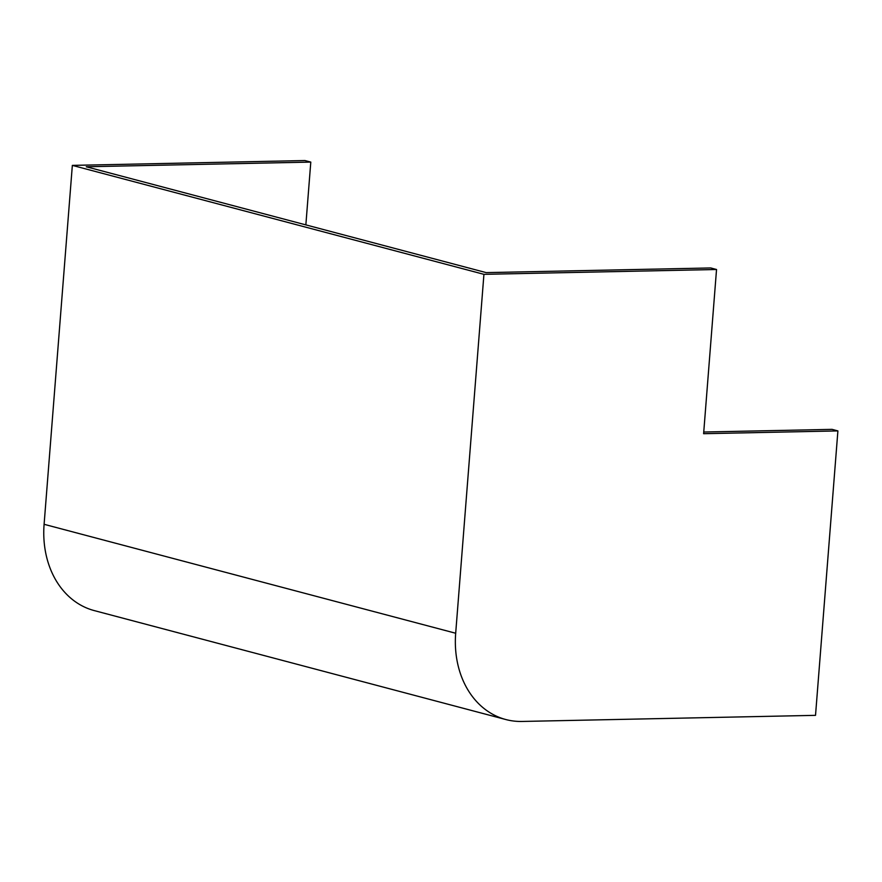 <?xml version="1.0" encoding="UTF-8"?>
<svg xmlns="http://www.w3.org/2000/svg" width="882" height="882" viewBox="0 0 882 882"><rect width="100%" height="100%" fill="white"/><g stroke="black" fill="none" stroke-linecap="round" stroke-linejoin="round"><path stroke-width="1.32" d="M483.931 274.335L455.685 633.243L44.1 524.305L72.346 165.386L483.931 274.335L716.537 269.495L703.616 433.701L837.9 430.912L832.057 429.358L703.748 432.026M44.1 524.305A90.835 72.368 104.8 0 0 94.231 610.587L505.816 719.536A90.835 72.368 -75.2 0 1 455.685 633.243M305.856 224.888L310.795 162.09L304.952 160.546L72.346 165.386M837.9 430.912L815.519 715.346L522.001 721.454A90.835 72.368 -75.2 0 1 505.816 719.536M310.795 162.09L86.26 166.764L486.169 272.615L710.705 267.952L716.537 269.495"/></g></svg>
